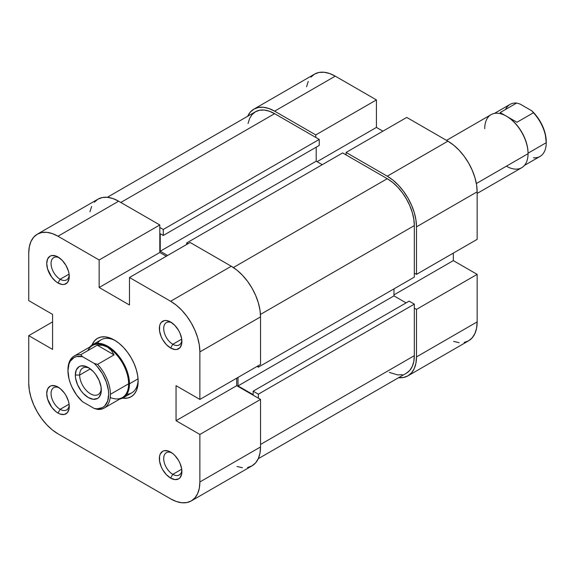 <?xml version="1.0" encoding="UTF-8"?>
<svg xmlns="http://www.w3.org/2000/svg" width="575" height="575" viewBox="0 0 575 575"><rect width="100%" height="100%" fill="white"/><g stroke="black" fill="none" stroke-linecap="round" stroke-linejoin="round"><path stroke-width="0.86" d="M247.595 116.409L250.298 112.132L253.934 109.113L258.362 107.468L263.422 107.266L268.906 108.517L274.613 111.162L315.768 134.924L376.424 99.906L335.261 76.144L274.613 111.162L315.768 134.924L315.768 137.425L315.768 134.924L376.424 99.906L335.261 76.144L329.561 73.499L324.07 72.249L319.017 72.45L314.582 74.096L310.953 77.108M416.494 226.845L477.149 191.827L477.149 239.351L416.494 274.368L416.494 226.845L416.494 274.368L414.331 273.118L416.494 274.368L477.149 239.351L477.149 191.827L476.589 184.913L474.921 177.618L472.219 170.222L468.582 163.005L464.154 156.249L459.094 150.204L453.61 145.116L447.903 141.177L406.748 117.415L346.092 152.433L387.255 176.194L392.955 180.133L398.446 185.222L403.499 191.267L407.934 198.023L411.571 205.239L414.273 212.635L415.933 219.93L416.494 226.845L477.149 191.827A41.357 23.877 -120 0 0 447.903 141.177L406.748 117.415L346.092 152.433L387.255 176.194L447.903 141.177L387.255 176.194A41.357 23.877 60 0 1 416.494 226.845M346.092 154.934L346.092 152.433L346.092 154.934M464.154 342.47L468.582 340.824L472.219 337.805L474.921 333.529L476.589 328.16L477.149 321.892L416.494 356.91L416.494 309.386L414.331 308.135L416.494 309.386L416.494 356.91L415.933 363.177L414.273 368.546L411.571 372.823L407.934 375.842L403.499 377.488L398.446 377.689M308.25 81.391L306.583 86.76M453.61 341.421L459.094 342.671M407.934 375.842L468.582 340.824A41.357 23.877 -120 0 0 477.149 321.892L477.149 274.368L453.323 260.612L453.323 253.108L453.323 260.612L393.968 294.882L453.323 260.612L477.149 274.368L477.149 321.892L416.494 356.91A41.357 23.877 60 0 1 407.934 375.842A41.357 23.877 60 0 1 398.59 377.696M382.921 131.172L376.424 127.42L376.424 99.906L376.424 127.42L317.069 161.683L376.424 127.42L382.921 131.172M416.494 309.386L477.149 274.368L416.494 309.386M335.261 76.144A41.357 23.877 -120 0 0 314.59 74.096L253.934 109.113A41.357 23.877 60 0 1 274.613 111.162L335.261 76.144M247.653 116.272A41.357 23.877 60 0 1 253.934 109.113M342.628 152.928L186.667 242.973L187.967 243.728L186.667 242.973L186.667 244.476L186.667 242.973L342.628 152.928L387.255 178.696L342.628 152.928M233.378 267.533L387.255 178.696L233.378 267.533M414.331 304.132L258.362 394.177L258.362 398.18L258.362 394.177L253.165 391.18L258.362 394.177L414.331 304.132L414.331 355.659L414.331 304.132L409.134 301.135L414.331 304.132M260.533 444.453L414.331 355.659L260.533 444.453M274.613 113.663A38.295 22.109 -120 0 0 255.465 111.766L259.569 110.242L264.248 110.055L269.33 111.212L274.613 113.663L120.815 202.458L274.613 113.663L319.233 139.423L274.613 113.663M163.271 229.468L319.233 139.423L319.233 145.425L163.271 235.47L160.238 233.723L160.238 251.232L167.598 255.48L160.238 251.232L316.2 161.187L322.266 164.687L316.2 161.187L160.238 251.232L160.238 233.723L163.271 235.47L319.233 145.425L319.233 139.423L163.271 229.468L163.271 235.47L163.271 229.468L159.807 227.47L163.271 229.468M414.331 225.594A38.295 22.109 -120 0 0 387.255 178.696L392.538 182.347L397.613 187.055L402.299 192.647L406.396 198.907L409.767 205.584L412.268 212.441L413.806 219.19L414.331 225.594L260.453 314.432L414.331 225.594L414.331 277.121L414.331 225.594M258.362 367.166L414.331 277.121L258.362 367.166L257.068 366.412L258.362 367.166L258.362 365.664L258.362 367.166M406.396 373.189A38.295 22.109 -120 0 0 414.331 355.659L413.806 361.459L412.268 366.433L409.767 370.393L406.396 373.189L258.247 458.728M393.968 288.873L393.968 295.881L406.101 302.881L393.968 295.881L238 385.926L253.165 394.68L253.165 391.18L409.134 301.135L253.165 391.18L253.165 394.68L238 385.926L393.968 295.881L393.968 288.873M402.299 374.713L397.613 374.893L389.361 372.413M248.055 123.496L249.593 118.522L252.094 114.562L255.465 111.766L107.309 197.304M316.2 147.178L316.2 161.187L316.2 147.178M238 377.423L238 385.926L238 377.423M60.159 409.314A12.866 7.432 -120 0 0 69.201 405.21A12.866 7.432 60 0 1 66.592 409.953A12.866 7.432 60 0 1 60.159 409.314L69.079 404.16L60.159 409.314A12.866 7.432 60 0 1 51.757 397.972A12.866 7.432 60 0 1 53.727 387.665A12.866 7.432 60 0 1 59.132 387.78A12.866 7.432 -120 0 0 51.074 394.155A12.866 7.432 -120 0 0 60.159 409.314L57.996 413.066L60.159 409.314M57.996 387.054L57.996 387.054A15.928 9.2 60 0 1 69.259 406.561A15.928 9.2 60 0 1 57.996 413.066L60.188 414.086L64.249 414.489L67.361 412.692L69.043 408.976L69.043 403.902L68.403 401.091L65.96 395.456L64.249 392.854L60.188 388.571L55.797 386.033L51.736 385.631L50.025 386.263L47.588 389.074L46.726 393.552L47.588 399.028L51.736 407.258L55.797 411.549L57.996 413.066A15.928 9.2 60 0 1 46.726 393.552A15.928 9.2 60 0 1 57.996 387.054L57.996 387.054M172.802 474.346A12.866 7.432 -120 0 0 181.844 470.242A12.866 7.432 60 0 1 179.235 474.986A12.866 7.432 60 0 1 172.802 474.346L181.722 469.193L172.802 474.346A12.866 7.432 60 0 1 164.393 463.004A12.866 7.432 60 0 1 166.369 452.698A12.866 7.432 60 0 1 171.774 452.812A12.866 7.432 -120 0 0 163.717 459.188A12.866 7.432 -120 0 0 172.802 474.346L170.631 478.098L172.802 474.346M170.631 452.087L170.631 452.087A15.928 9.2 60 0 1 181.901 471.593A15.928 9.2 60 0 1 170.631 478.098L174.944 479.593L178.602 478.889L180.004 477.724L181.686 474.008L181.686 468.934L180.004 463.27L178.602 460.489L174.944 455.565L172.831 453.603L168.439 451.066L164.378 450.663L162.667 451.296L160.231 454.106L159.584 456.176L159.584 461.251L161.266 466.907L162.667 469.689L166.326 474.619L170.631 478.098A15.928 9.2 60 0 1 159.368 458.584A15.928 9.2 60 0 1 170.631 452.087L170.638 452.087M172.802 344.281A12.866 7.432 -120 0 0 181.844 340.177A12.866 7.432 60 0 1 179.235 344.914A12.866 7.432 60 0 1 172.802 344.281L181.722 339.128L172.802 344.281A12.866 7.432 60 0 1 164.393 332.939A12.866 7.432 60 0 1 166.369 322.632A12.866 7.432 60 0 1 171.774 322.74A12.866 7.432 -120 0 0 163.717 329.123A12.866 7.432 -120 0 0 172.802 344.281L170.631 348.033L172.802 344.281M170.631 322.014L170.631 322.014A15.928 9.2 60 0 1 181.901 341.528A15.928 9.2 60 0 1 170.631 348.033L174.944 349.528L176.892 349.449L180.004 347.659L181.686 343.936L181.686 338.862L180.004 333.205L178.602 330.424L174.944 325.493L170.631 322.014L166.326 320.519L164.378 320.598L161.266 322.388L160.231 324.034L159.584 326.104L159.584 331.186L161.266 336.842L162.667 339.624L166.326 344.554L170.631 348.033A15.928 9.2 60 0 1 159.368 328.519A15.928 9.2 60 0 1 170.631 322.014L170.638 322.014M60.159 279.242A12.866 7.432 -120 0 0 69.201 275.145A12.866 7.432 60 0 1 66.592 279.881A12.866 7.432 60 0 1 60.159 279.242L69.079 274.095L60.159 279.242A12.866 7.432 60 0 1 51.757 267.907A12.866 7.432 60 0 1 53.727 257.6A12.866 7.432 60 0 1 59.132 257.708A12.866 7.432 -120 0 0 51.074 264.09A12.866 7.432 -120 0 0 60.159 279.242L57.996 282.993L60.159 279.242M57.996 256.982L57.996 256.982A15.928 9.2 60 0 1 69.259 276.496A15.928 9.2 60 0 1 57.996 282.993L62.301 284.496L64.249 284.417L67.361 282.627L69.043 278.904L69.043 273.829L68.403 271.019L65.96 265.391L62.301 260.461L57.996 256.982L55.797 255.961L51.736 255.566L50.025 256.191L47.588 259.002L46.726 263.487L47.588 268.956L51.736 277.193L55.797 281.477L57.996 282.993A15.928 9.2 60 0 1 46.726 263.487A15.928 9.2 60 0 1 57.996 256.982L57.996 256.982M126.838 394.234A30.633 17.688 -120 0 0 138.115 380.003A30.633 17.688 60 0 1 131.797 392.818L123.129 397.821A30.633 17.688 60 0 1 119.78 399.05A30.633 17.688 -120 0 0 129.476 383.798L138.05 378.846L129.476 383.798A30.633 17.688 -120 0 0 114.066 350.951A30.633 17.688 -120 0 0 89.757 347.056A30.633 17.688 60 0 1 92.496 344.763A30.633 17.688 60 0 1 116.107 352.971A30.633 17.688 60 0 1 129.476 383.798L128.613 383.798L129.476 383.798A30.633 17.688 60 0 1 123.129 397.821M114.317 340.026L114.317 340.026A33.695 19.457 60 0 1 138.144 381.297A33.695 19.457 60 0 1 122.583 398.116L127.549 398.058L131.165 396.721L134.126 394.263L136.325 390.777L137.684 386.4L138.144 381.297L137.684 375.662L136.325 369.718L134.126 363.695L131.165 357.815L127.549 352.303L123.431 347.386L118.96 343.239L114.317 340.026L109.667 337.87L105.196 336.857L101.078 337.022L97.462 338.359L94.501 340.817L91.964 345.093A33.695 19.457 60 0 1 114.317 340.026L114.317 340.026M190.131 242.478L129.476 277.495L170.631 301.257L231.287 266.239L190.131 242.478L129.476 277.495L170.631 301.257L176.338 305.196L181.822 310.284L186.882 316.329L191.31 323.085L194.947 330.302L197.649 337.697L199.317 344.993L199.877 351.907L199.877 399.431L176.051 385.674L176.051 420.692L199.877 434.448L199.877 481.972L260.533 446.955L260.533 399.431L199.877 434.448L199.877 481.972L199.317 488.24L197.649 493.609L194.947 497.893L191.31 500.904L186.882 502.55L181.822 502.751L176.338 501.501L170.631 498.856L57.996 433.823L170.631 498.856A41.357 23.877 60 0 0 191.31 500.904L251.965 465.887L255.602 462.868L258.304 458.591L259.972 453.222L260.533 446.955L260.533 399.431L236.706 385.674L236.706 378.17L236.706 385.674L260.533 399.431L199.877 434.448L176.051 420.692L236.706 385.674L176.051 420.692L176.051 385.674L199.877 399.431L260.533 364.413L260.533 316.89L259.972 309.975L258.304 302.68L255.602 295.284L251.965 288.068L247.537 281.312L242.478 275.267L236.993 270.178L231.287 266.239L190.131 242.478M37.318 234.176L97.966 199.158A41.357 23.877 -120 0 1 118.644 201.207L57.996 236.224L99.152 259.986L159.807 224.969L118.644 201.207L57.996 236.224A41.357 23.877 60 0 0 37.318 234.176A41.357 23.877 60 0 0 28.75 253.108L28.75 300.632L28.75 253.108L29.311 246.84L30.978 241.471L33.681 237.195L37.318 234.176L41.745 232.53L46.805 232.329L52.289 233.579L57.996 236.224L99.152 259.986L99.152 287.5L129.476 305.009L129.476 277.495L129.476 305.009L99.152 287.5L159.807 252.482L159.807 224.969L118.644 201.207L112.944 198.562L107.453 197.311L102.4 197.513L97.966 199.158L94.329 202.177M91.626 206.454L89.966 211.823M236.993 466.483L242.478 467.734M247.537 467.533L251.965 465.887A41.357 23.877 -120 0 0 260.533 446.955L199.877 481.972A41.357 23.877 60 0 1 191.31 500.904M166.304 256.234L159.807 252.482L166.304 256.234M92.496 344.763L101.164 339.76A30.633 17.688 60 0 1 115.424 340.695A30.633 17.688 -120 0 0 97.455 343.347M57.996 433.823L52.289 429.884L46.805 424.796L41.745 418.751L37.318 411.995L33.681 404.778L30.978 397.382L29.311 390.087L28.75 383.173L28.75 335.649L52.577 349.406L52.577 314.388L28.75 300.632L52.577 314.388L52.577 349.406L28.75 335.649L28.75 383.173A41.357 23.877 60 0 0 57.996 433.823M52.577 321.892L28.75 335.649L52.577 321.892M260.533 364.413L260.533 316.89L199.877 351.907L199.877 399.431L260.533 364.413M199.877 351.907L260.533 316.89A41.357 23.877 -120 0 0 231.287 266.239L170.631 301.257A41.357 23.877 60 0 1 199.877 351.907M159.807 252.482L99.152 287.5L99.152 259.986L159.807 224.969L159.807 252.482M505.526 109.466A30.022 17.336 60 0 1 516.623 103.062L520.008 104.017L531.767 110.802L520.008 104.017L516.623 103.062A30.022 17.336 -120 0 0 510.011 104.42L494.428 113.419M477.149 193.43L521.712 167.706A30.633 17.688 -120 0 0 528.051 153.683L476.352 183.533L528.051 153.683A30.633 17.688 60 0 1 506.395 166.189M524.45 165.413L540.033 156.422A30.022 17.336 -120 0 0 546.25 142.679L528.051 153.18L528.051 153.683L528.051 153.18L546.25 142.679A30.022 17.336 -120 0 0 533.42 112.757L516.961 122.267L506.827 116.416A30.022 17.336 60 0 1 528.051 153.18A30.022 17.336 -120 0 0 506.827 116.416L500.157 112.563L516.623 103.062L500.157 112.563L506.827 116.416A30.022 17.336 -120 0 0 506.611 116.294M67.958 370.789L67.958 369.79A30.022 17.336 60 0 1 74.175 356.047A30.022 17.336 60 0 1 80.788 354.689L97.247 345.18L102.659 345.309L107.381 347.027A30.022 17.336 60 0 1 128.613 383.798L110.414 394.306A30.022 17.336 60 0 1 104.197 408.049A30.022 17.336 60 0 1 97.585 409.407A30.022 17.336 -120 0 0 110.414 394.306L128.613 383.798A30.022 17.336 -120 0 0 107.381 347.027L111.234 350.261L114.051 354.883L97.247 345.18L114.051 354.883L97.585 364.385L94.199 363.429L97.225 366.541L102.522 373.901L106.389 382.138L108.423 390.411L108.682 394.306L107.654 401.091L104.664 406.007L102.522 407.596L97.225 408.832L94.199 408.451L82.441 401.666A28.793 16.625 60 0 1 67.958 370.789L68.986 364.004L70.251 361.272L74.118 357.499L76.619 356.55L82.441 356.644L94.199 363.429L82.441 356.644L80.788 354.689L97.247 345.18L102.659 345.309L107.381 347.027L111.234 350.261L114.051 354.883L97.585 364.385A30.022 17.336 60 0 1 110.414 394.306A30.022 17.336 -120 0 0 97.585 364.385L94.199 363.429A28.793 16.625 60 0 1 108.682 394.306A28.793 16.625 60 0 1 94.199 408.451L97.585 409.407L94.199 408.451L82.441 401.666L76.619 395.032L71.976 387.133L70.251 382.957L68.986 378.774L67.958 370.789A28.793 16.625 60 0 1 82.441 356.644L80.788 354.689A30.022 17.336 -120 0 0 67.958 369.79L67.958 370.789M87.889 350.585A30.022 17.336 60 0 1 107.381 347.027A30.022 17.336 -120 0 0 92.374 345.546L74.175 356.047M104.197 408.049L122.396 397.541A30.022 17.336 -120 0 0 128.613 383.798A30.022 17.336 60 0 1 110.22 397.476M79.652 375.044A15.317 8.841 -120 0 0 89.966 393.494A15.317 8.841 -120 0 0 101.265 388.714A15.317 8.841 60 0 1 98.145 394.565A15.317 8.841 60 0 1 86.343 390.461A15.317 8.841 60 0 1 79.652 375.044L90.333 368.884L79.652 375.044A15.317 8.841 60 0 1 82.829 368.029A15.317 8.841 60 0 1 89.456 368.252A15.317 8.841 -120 0 0 79.652 375.044L75.325 375.044L79.652 375.044M101.315 390.051A18.378 10.609 60 0 1 88.32 397.555A18.378 10.609 60 0 1 75.325 375.044L75.569 378.113L77.51 384.646L81.097 390.856L83.346 393.544L88.32 397.555L93.294 399.287L97.513 398.468L99.13 397.124L101.071 392.833L101.071 386.982L99.13 380.449L95.543 374.239L93.294 371.551L88.32 367.54L85.783 366.361L81.097 365.901L79.127 366.627L76.31 369.869L75.325 375.044A18.378 10.609 60 0 1 88.32 367.54A18.378 10.609 60 0 1 101.315 390.051M546.25 141.673A28.793 16.625 -120 0 0 531.767 110.802L533.42 112.757A30.022 17.336 60 0 1 546.25 142.679L545.222 133.695L542.232 125.336L537.589 117.437L531.767 110.802L533.42 112.757L516.961 122.267L506.395 116.164A30.633 17.688 60 0 1 528.051 153.683A30.633 17.688 -120 0 0 514.683 122.856A30.633 17.688 -120 0 0 491.079 114.648L446.516 140.372M484.732 128.671A30.633 17.688 60 0 1 506.395 116.164M546.25 142.679A30.022 17.336 60 0 1 533.42 157.78"/></g></svg>
